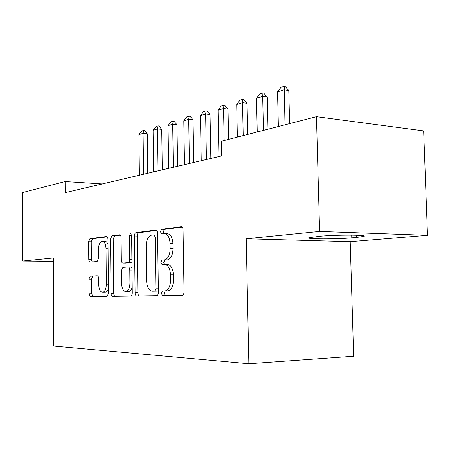 <?xml version="1.0" encoding="UTF-8"?>
<svg xmlns="http://www.w3.org/2000/svg" width="450" height="450" viewBox="0 0 450 450"><rect width="100%" height="100%" fill="white"/><g stroke="black" fill="none" stroke-linecap="round" stroke-linejoin="round"><path stroke-width="0.67" d="M161.28 293.304L162.557 295.616L182.312 295.312C183.398 294.986 183.977 293.827 184.044 291.836L183.071 229.911C182.919 227.852 182.267 226.794 181.114 226.738L161.634 229.292L160.425 231.756L161.696 233.91L164.149 233.612C167.648 233.814 169.627 237.15 170.089 243.619L170.162 248.653C169.914 255.054 168.092 258.778 164.694 259.83L162.023 260.044L160.852 262.451L162.124 264.684L164.582 264.51C168.097 264.909 170.083 268.369 170.544 274.888L170.618 279.951C170.393 286.217 168.621 289.856 165.302 290.863L162.416 290.953L161.28 293.304M165.054 264.516L167.439 264.532C170.961 264.926 172.952 268.38 173.419 274.888L173.492 279.939C173.267 286.189 171.489 289.822 168.165 290.829L165.268 290.919L164.126 293.265L165.409 295.571L182.267 295.318M182.093 227.093L164.469 229.388L163.26 231.846L163.806 233.651M165.088 233.64L166.995 233.696C170.499 233.904 172.491 237.234 172.952 243.686L173.025 248.709C172.778 255.094 170.955 258.812 167.546 259.864L164.869 260.072L163.693 262.474L164.441 264.521M90.242 276.182L88.909 279.157L89.021 293.811L90.405 296.696L107.123 296.443L108.467 293.406L107.961 239.316C107.859 237.516 107.364 236.582 106.481 236.52L89.949 238.686L88.616 241.74L88.757 259.335C88.847 261.079 89.308 262.001 90.129 262.108L97.127 261.523L98.471 258.463L98.392 249.559C98.573 244.789 99.804 242.016 102.088 241.239C104.422 241.408 105.728 243.911 106.014 248.743L106.341 284.209C106.172 288.894 104.979 291.594 102.763 292.32C100.344 292.095 98.983 289.491 98.691 284.507L98.64 278.668C98.539 276.879 98.066 275.923 97.211 275.794L90.242 276.182L92.863 276.176L91.524 279.146L91.642 293.771L93.032 296.657L107.1 296.443M65.205 192.623L221.597 155.919L221.316 141.233L316.463 116.679L319.618 231.452L246.229 238.77L248.873 363.729L53.786 346.106L53.376 257.991L22.641 261.056L22.5 192.544L65.143 181.541L65.205 192.623M135.101 292.854C135.219 294.772 135.776 295.824 136.761 296.004L156.791 295.695C157.792 295.386 158.327 294.277 158.389 292.365L157.584 233.106C157.449 231.131 156.853 230.113 155.796 230.057L136.018 232.65C135.039 232.965 134.516 234.084 134.443 236.002L135.101 292.854L137.874 292.815C137.993 294.733 138.549 295.779 139.539 295.959L156.752 295.701M130.719 296.094L112.556 296.364C111.656 296.196 111.15 295.189 111.043 293.355L110.526 238.995L111.966 235.8L119.543 234.804C120.471 234.872 120.988 235.822 121.101 237.673L121.337 260.1C121.449 261.956 121.972 262.946 122.906 263.059L128.177 262.654C129.105 262.35 129.606 261.27 129.673 259.408L129.409 235.699L130.494 233.37L131.631 235.412L132.283 292.911C132.221 294.739 131.732 295.796 130.821 296.083L130.719 296.094M248.873 363.729L353.655 356.259L350.213 241.684L427.5 235.333L319.618 231.452M102.274 183.926L65.143 181.541M22.641 261.056L53.392 261.326M427.5 235.333L423.669 130.866L316.463 116.679M246.229 238.77L350.213 241.684M356.738 237.426L363.904 236.379C369 234.827 335.543 234.703 320.091 236.256L308.97 237.684C304.886 239.203 336.246 239.299 351.799 237.859L356.738 237.426L356.67 235.232M156.696 230.4L138.78 232.734C137.801 233.049 137.273 234.163 137.199 236.076L137.874 292.815M154.699 291.127L155.891 288.793L155.194 236.998L153.956 234.861L151.436 235.17C148.157 236.227 146.402 239.878 146.171 246.116L146.61 280.952C147.004 287.213 148.866 290.627 152.196 291.189L157.601 291.088L158.366 290.441M157.618 235.468L156.769 234.945L154.148 234.866M157.528 291.094L152.196 291.189M130.787 296.089L112.556 296.364M120.324 235.136L114.654 235.873L113.209 239.062L113.737 293.316C113.844 295.149 114.351 296.151 115.256 296.319M125.505 263.081L130.922 262.676L131.929 261.787M121.579 283.466C121.911 288.681 123.401 291.397 126.051 291.623C128.469 290.858 129.763 288.028 129.938 283.14L129.791 270.051C129.673 268.155 129.139 267.148 128.177 267.024L122.906 267.39L121.444 270.574L121.579 283.466M128.284 291.594L128.796 291.589C130.32 291.291 131.462 289.811 132.216 287.156M131.996 267.778L130.922 267.041L128.295 267.024M97.65 275.912L92.863 276.176M104.985 292.292L105.429 292.286C106.706 292.044 107.702 290.824 108.422 288.608M108.011 244.491C107.196 242.269 106.11 241.206 104.749 241.301L102.656 241.251M107.229 236.841L92.565 238.748L91.232 241.802L91.367 259.363L92.205 261.934M289.62 123.609L288.787 90.506L284.113 89.797L277.537 91.828L278.376 126.506M277.537 91.828L281.014 87.3L284.299 86.271L285.081 86.389L288.787 90.506M284.979 124.808L284.299 86.271M268.031 129.178L267.289 97.076L262.676 96.418L256.5 98.325L257.254 131.963M256.5 98.325L259.858 93.938L262.946 92.97L263.717 93.082L267.289 97.076M263.452 130.359L262.676 96.418L262.946 92.97M247.736 134.415L247.067 103.258L242.522 102.639L236.711 104.439L237.381 137.087M236.711 104.439L239.963 100.181L242.871 99.27L243.624 99.377L247.067 103.258M243.219 135.585L242.522 102.639L242.871 99.27M228.623 139.348L228.021 109.08L223.543 108.506L218.064 110.194L218.942 156.538M218.064 110.194L221.214 106.065L223.954 105.204L224.702 105.306L228.021 109.08M224.167 140.501L223.543 108.506L223.954 105.204M210.853 158.439L210.049 114.576L205.633 114.036L200.458 115.633L201.246 160.695M200.458 115.633L203.513 111.623L206.106 110.807L206.843 110.903L210.049 114.576M206.449 159.474L205.633 114.036L206.106 110.807M193.781 162.444L193.061 119.773L188.713 119.261L183.814 120.774L184.517 164.621M183.814 120.774L186.784 116.871L189.231 116.106L189.956 116.19L193.061 119.773M189.439 163.463L188.713 119.261L189.231 116.106M177.621 166.241L176.979 124.689L172.693 124.206L168.053 125.64L168.677 168.339M168.053 125.64L170.938 121.843L173.261 121.117L173.97 121.196L176.979 124.689M173.34 167.243L172.693 124.206L173.261 121.117M162.304 169.836L161.736 129.352L157.511 128.897L153.107 130.252L153.664 171.861M153.107 130.252L155.914 126.562L158.113 125.871L158.816 125.944L161.736 129.352M158.085 170.826L157.511 128.897L158.113 125.871M147.763 173.244L147.257 133.774L143.1 133.346L138.915 134.64L139.41 175.208M138.915 134.64L141.643 131.04L143.736 130.382L144.428 130.455L147.257 133.774M143.606 174.223L143.1 133.346L143.736 130.382M165.409 295.571L162.557 295.616M167.816 290.858L164.959 290.891M173.492 279.939L170.618 279.951M173.419 274.888L170.544 274.888M164.908 260.072L162.062 260.038M167.372 259.881L164.52 259.852M173.025 248.709L170.162 248.653M172.952 243.686L170.089 243.619M164.469 229.388L161.634 229.292L164.469 229.388M181.463 226.755L181.114 226.738M165.347 290.914L162.495 290.947M137.199 236.076L134.443 236.002M138.78 232.734L136.018 232.65L138.78 232.734M156.099 230.068L155.796 230.057M139.539 295.959L136.761 296.004M158.344 288.771L155.891 288.793M157.641 237.066L155.194 236.998M113.737 293.316L111.043 293.355M113.209 239.062L110.526 238.995M114.654 235.873L111.971 235.8L114.654 235.873M125.634 263.081L122.906 263.059M130.877 262.682L128.132 262.659M131.901 259.431L129.673 259.408M131.631 235.761L129.409 235.699M132.171 283.123L129.938 283.14M132.024 270.056L129.791 270.051M108.383 284.192L106.341 284.209M108.051 248.777L106.014 248.743M91.367 259.363L88.757 259.335M91.232 241.802L88.616 241.74M92.565 238.748L89.949 238.686L92.565 238.748M93.032 296.657L90.405 296.696M91.642 293.771L89.021 293.811M91.524 279.146L88.909 279.157M351.714 235.131L351.799 237.859M168.165 290.829L165.302 290.863M164.869 260.072L162.023 260.044M167.546 259.864L164.694 259.83M165.268 290.919L162.416 290.953M157.601 291.088L154.772 291.122M130.922 262.676L128.177 262.654M128.796 291.589L126.051 291.623M105.429 292.286L102.763 292.32M92.818 276.182L90.191 276.188M363.887 235.901L363.904 236.379"/></g></svg>
